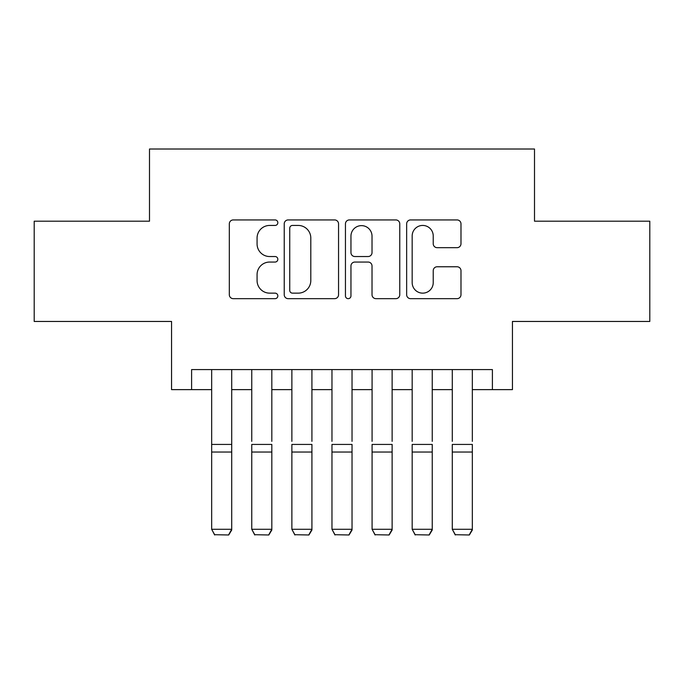 <?xml version="1.0" encoding="UTF-8"?>
<svg xmlns="http://www.w3.org/2000/svg" width="684" height="684" viewBox="0 0 684 684"><rect width="100%" height="100%" fill="white"/><g stroke="black" fill="none" stroke-linecap="round" stroke-linejoin="round"><path stroke-width="1.03" d="M277.832 222.685A2.753 2.753 0 0 0 275.079 219.932L233.253 219.932A3.933 3.933 0 0 0 229.32 223.865L229.32 294.719A3.933 3.933 0 0 0 233.253 298.66L275.079 298.66A2.753 2.753 0 0 0 277.832 295.907A2.753 2.753 0 0 0 275.079 293.145L269.667 293.145A12.594 12.594 0 0 1 257.073 280.551L257.073 274.643A12.594 12.594 0 0 1 269.667 262.049L275.079 262.049A2.753 2.753 0 0 0 277.832 259.296A2.753 2.753 0 0 0 275.079 256.534L269.667 256.534A12.594 12.594 0 0 1 257.073 243.94L257.073 238.032A12.594 12.594 0 0 1 269.667 225.438L275.079 225.438A2.753 2.753 0 0 0 277.832 222.685M457.04 247.676A3.933 3.933 0 0 0 460.982 243.743L460.982 223.865A3.933 3.933 0 0 0 457.04 219.932L410.597 219.932A3.933 3.933 0 0 0 406.655 223.865L406.655 294.719A3.933 3.933 0 0 0 410.597 298.66L457.04 298.66A3.933 3.933 0 0 0 460.982 294.719L460.982 270.71A3.933 3.933 0 0 0 457.04 266.769L437.161 266.769A3.933 3.933 0 0 0 433.228 270.71L433.228 282.62A10.534 10.534 0 0 1 422.695 293.145A10.534 10.534 0 0 1 412.17 282.62L412.17 235.971A10.534 10.534 0 0 1 422.695 225.438A10.534 10.534 0 0 1 433.228 235.971L433.228 243.743A3.933 3.933 0 0 0 437.161 247.676L457.04 247.676M191.605 389.632L191.605 369.582L492.394 369.582L492.394 389.632L512.444 389.632L512.444 321.454L649.8 321.454L649.8 221.197L534.503 221.197L534.503 149.009L149.497 149.009L149.497 221.197L34.2 221.197L34.2 321.454L171.556 321.454L171.556 389.632L211.664 389.632M338.554 223.865A3.933 3.933 0 0 0 334.621 219.932L288.169 219.932A3.933 3.933 0 0 0 284.228 223.865L284.228 294.719A3.933 3.933 0 0 0 288.169 298.66L334.621 298.66A3.933 3.933 0 0 0 338.554 294.719L338.554 223.865M349.379 219.932L395.831 219.932A3.933 3.933 0 0 1 399.772 223.865L399.772 294.719A3.933 3.933 0 0 1 395.831 298.66L375.952 298.66A3.933 3.933 0 0 1 372.019 294.719L372.019 265.982A3.933 3.933 0 0 0 368.077 262.049L354.893 262.049A3.933 3.933 0 0 0 350.952 265.982L350.952 295.907A2.753 2.753 0 0 1 348.199 298.66A2.753 2.753 0 0 1 345.446 295.907L345.446 223.865A3.933 3.933 0 0 1 349.379 219.932M231.714 389.632L251.763 389.632M271.822 389.632L291.871 389.632M311.921 389.632L331.971 389.632M352.029 389.632L372.079 389.632M392.129 389.632L412.178 389.632M432.237 389.632L452.286 389.632M472.336 389.632L492.394 389.632M292.495 225.438A2.753 2.753 0 0 0 289.742 228.191L289.742 290.392A2.753 2.753 0 0 0 292.495 293.145L298.207 293.145A12.594 12.594 0 0 0 310.801 280.551L310.801 238.032A12.594 12.594 0 0 0 298.207 225.438L292.495 225.438M372.019 236.168A10.534 10.534 0 0 0 361.485 225.634A10.534 10.534 0 0 0 350.952 236.168L350.952 252.601A3.933 3.933 0 0 0 354.893 256.534L368.077 256.534A3.933 3.933 0 0 0 372.019 252.601L372.019 236.168M231.714 369.582L231.714 530.014L228.704 534.991L214.665 534.7L228.704 534.991M214.665 534.991L211.664 529.288L231.714 529.288L228.704 534.7M211.664 369.582L211.664 529.288L214.665 534.7M251.763 369.582L251.763 441.36M271.822 369.582L271.822 441.36M291.871 369.582L291.871 441.36M311.921 369.582L311.921 441.36M331.971 369.582L331.971 441.36M352.029 369.582L352.029 441.36M372.079 369.582L372.079 441.36M392.129 369.582L392.129 441.36M271.822 452.039L251.763 452.039L251.763 444.438L271.822 444.438L271.822 530.014L268.812 534.991L254.773 534.7L268.812 534.991M254.773 534.991L251.763 529.288L271.822 529.288L268.812 534.7M251.763 452.039L251.763 529.288L254.773 534.7M311.921 452.039L291.871 452.039L291.871 444.438L311.921 444.438L311.921 530.014L308.911 534.991L294.881 534.7L308.911 534.991M294.881 534.991L291.871 529.288L311.921 529.288L308.911 534.7M291.871 452.039L291.871 529.288L294.881 534.7M352.029 452.039L331.971 452.039L331.971 444.438L352.029 444.438L352.029 530.014L349.02 534.991L334.98 534.7L349.02 534.991M334.98 534.991L331.971 529.288L352.029 529.288L349.02 534.7M331.971 452.039L331.971 529.288L334.98 534.7M392.129 452.039L372.079 452.039L372.079 444.438L392.129 444.438L392.129 530.014L389.119 534.991L375.089 534.7L389.119 534.991M375.089 534.991L372.079 529.288L392.129 529.288L389.119 534.7M372.079 452.039L372.079 529.288L375.089 534.7M412.178 369.582L412.178 441.36M432.237 369.582L432.237 441.36M432.237 452.039L412.178 452.039L412.178 444.438L432.237 444.438L432.237 530.014L429.227 534.991L415.188 534.7L429.227 534.991M415.188 534.991L412.178 529.288L432.237 529.288L429.227 534.7M412.178 452.039L412.178 529.288L415.188 534.7M452.286 369.582L452.286 441.36M472.336 369.582L472.336 441.36M472.336 452.039L452.286 452.039L452.286 444.438L472.336 444.438L472.336 530.014L469.335 534.991L455.296 534.7L469.335 534.991M455.296 534.991L452.286 529.288L472.336 529.288L469.335 534.7M452.286 452.039L452.286 529.288L455.296 534.7M231.714 444.438L211.664 444.438M231.714 452.039L211.664 452.039"/></g></svg>
